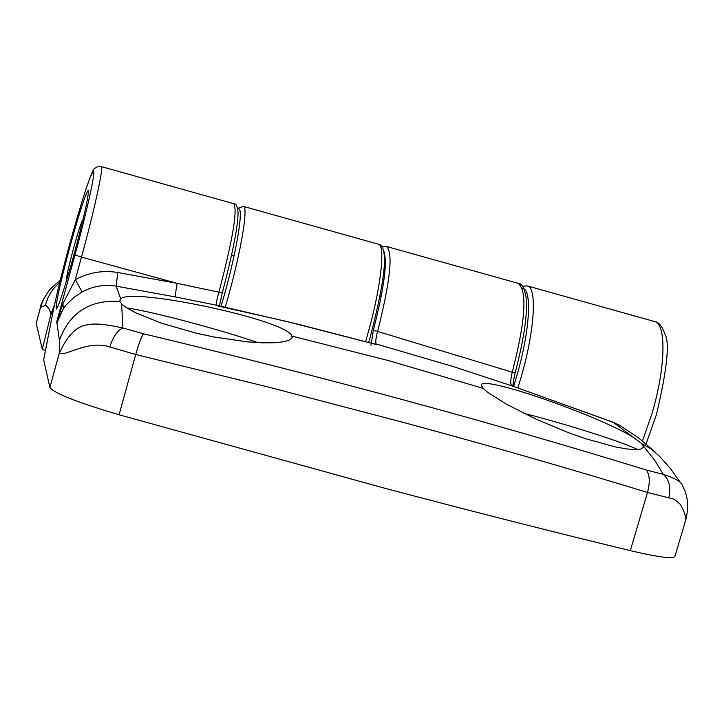 <?xml version="1.0" encoding="UTF-8"?>
<svg xmlns="http://www.w3.org/2000/svg" width="724" height="724" viewBox="0 0 724 724"><rect width="100%" height="100%" fill="white"/><g stroke="black" fill="none" stroke-linecap="round" stroke-linejoin="round"><path stroke-width="1.09" d="M515.063 372.905L512.266 372.208C525.524 320.506 527.47 290.885 518.113 283.328C521.606 283.165 524.221 287.537 525.941 296.451C527.968 311.981 524.366 337.484 515.144 372.951C513.388 380.616 512.719 385.05 513.135 386.272L454.102 366.815L376.218 343.972L377.349 344.796L286.387 321.393L217.897 305.971M222.214 293.003L218.892 292.179C232.766 239.391 237.716 209.897 233.762 203.697C235.952 203.435 237.363 206.059 238.006 211.58C238.431 224.087 233.173 251.228 222.232 293.021L219.363 306.288M74.273 253.662C64.698 288.098 58.671 306.587 56.201 309.112C55.504 304.406 60.137 283.401 70.11 246.097C79.54 212.032 85.586 193.462 88.237 190.394C89.061 194.593 84.4 215.68 74.273 253.662M630.305 550.638L647.509 492.465C570.141 468.772 488.057 445.242 401.259 421.875L269.952 387.458L135.714 354.498L109.795 346.977C87.55 339.601 65.441 356.914 59.259 353.203C73.604 322.162 86.925 325.501 92.446 324.117C99.043 323.682 109.179 324.949 122.845 327.936L143.542 333.8C141.243 337.212 138.637 344.108 135.714 354.498L119.08 414.771L382.453 487.614C469.559 510.728 552.177 531.733 630.305 550.638C658.478 557.272 673.356 559.163 674.94 556.313L685.773 519.868L685.438 516.284L683.646 510.664L680.343 504.375L674.433 499.279L647.509 492.465C650.179 482.347 649.781 474.863 646.315 470.012L663.329 474.374L655.012 460.754L641.192 443.16L613.147 422.237L512.773 386.163L615.002 422.988M643.319 446.084L643.383 447.088L641.156 448.961L635.545 449.622L626.703 448.943L614.984 446.853L585.173 438.581L568.467 432.699L535.136 418.734L506.773 404.354L487.913 392.517L482.971 388.29L481.379 385.168C480.492 374.118 605.925 418.119 636.45 439.423M375.783 344.362L297.872 324.162L216.422 305.22L175.633 296.985L116.202 286.161L120.682 298.813C131.913 287.175 285.645 319.854 291.79 335.719L292.116 337.574L289.7 339.999L283.772 341.773L274.55 342.751L262.432 342.823L247.78 341.9L213.707 336.95L195.715 333.049L161.895 323.32L135.822 312.858L127.071 308.098L121.65 304.026L122.845 327.936C117.451 330.434 113.107 336.778 109.795 346.977M120.682 298.813L119.713 301.075L121.65 304.026M119.08 414.771C76.979 402.273 53.92 393.177 49.893 387.485L43.666 359.846M382.01 247.002L386.535 246.477C393.286 252.83 390.308 281.147 377.584 331.438L512.266 372.208C510.511 379.457 510.266 383.847 511.533 385.403L513.072 386.236M370.987 345.248L373.322 330.37L377.584 331.438C375.801 338.443 375.34 342.624 376.218 343.972L374.308 343.954M117.74 272.486L116.202 286.161C104.193 284.242 92.835 286.179 82.129 291.971L74.138 297.256L66.499 304.505L63.441 308.406L56.744 321.836L62.898 303.736L75.314 279.69C88.654 272.477 102.79 270.079 117.74 272.486L177.199 283.365L218.892 292.179C216.811 299.51 215.987 303.863 216.422 305.22L218.078 306.017M143.542 333.8C324.596 377.077 492.193 422.481 646.315 470.012M49.893 387.485L59.259 353.203L59.404 340.298L56.744 321.836L74.988 254.966C86.889 211.399 95.604 171.859 93.622 171C90.192 174.584 82.138 199.218 69.459 244.92C61.685 273.627 56.047 296.722 52.553 314.198L43.63 360.045M668.822 497.696C671.13 487.596 669.293 479.822 663.329 474.374C675.184 478.283 681.501 481.876 682.261 485.171L685.519 492.103L687.529 501.062L687.628 510.257L685.863 519.57M620.387 425.757L613.092 422.21M82.129 291.971L75.314 279.69L81.477 257.092L177.199 283.365C175.751 291.03 175.235 295.573 175.633 296.985M126.89 307.99C150.357 311.039 219.055 329.239 258.006 342.642M523.877 413.35C566.467 424.137 623.201 442.138 637.591 449.559M45.431 350.642L42.273 349.285L36.218 323.239L40.635 306.759C40.372 304.985 42.87 300.026 48.137 291.899L43.847 298.55L40.635 306.759M54.472 304.867L51.069 313.754L48.879 308.641L45.865 305.193L40.553 307.284L36.218 323.239M60.21 280.45C53.422 285.799 49.422 289.591 48.2 291.826L48.137 291.908M52.553 314.062L51.277 314.415L54.164 306.288M82.853 220.286L82.681 220.196C81.206 222.313 78.138 231.761 73.495 248.54C68.563 266.975 66.183 277.69 66.355 280.677L66.545 280.668M373.322 330.37C384.544 286.577 387.883 259.78 383.331 249.979M52.39 315.049L52.553 314.198M291.971 336.108L388.517 360.606L482.971 388.29M59.404 340.298C69.649 312.524 89.785 299.573 119.804 301.446M233.762 203.697L101.26 166.583C104.03 165.706 94.563 209.417 81.477 257.092L74.988 254.966M641.654 443.622L651.338 449.007L659.51 456.256L670.243 468.347L681.565 484.084M57.033 322.75L63.441 308.406L62.898 303.736M365.575 341.565L367.321 335.538C380.779 288.822 385.847 244.667 378.317 244.178L243.318 206.367C248.54 206.195 241.345 250.142 228.078 297.32L225.164 307.519M220.992 306.632L224.033 296.007C237.626 247.717 244.323 204.105 237.762 209.182M642.46 440.961L651.944 413.648C665.736 367.892 666.569 323.32 654.451 321.519L527.344 285.917C537.371 287.12 534.611 331.511 520.963 377.702L517.868 387.874M513.569 386.426L516.646 376.317C530.004 331.103 532.439 288.016 522.276 288.387M42.273 349.285L51.069 313.754M59.757 282.26L54.291 287.781L50.852 292.496L48.056 297.609L45.395 304.913M101.26 166.583C98.292 166.258 95.921 167.072 94.165 169.027C93.957 167.796 91.514 173.624 86.826 186.511C81.694 202.014 75.911 221.481 69.459 244.911C61.658 273.699 55.983 296.931 52.454 314.605L43.621 359.946M518.113 283.328L386.535 246.477M655.627 452.464L638.459 437.839L620.45 425.793M368.652 342.407L370.453 336.226C381.286 294.27 385.865 266.984 384.163 254.377C383.295 247.78 381.349 244.386 378.317 244.178M243.318 206.367L237.626 208.449M654.451 321.519C658.523 321.863 662.017 326.044 664.94 334.045C669.908 342.588 667.076 369.448 656.433 414.626L646.043 443.893M527.344 285.917L522.348 286.224M381.258 296.342L380.109 296.026M234.114 255.581L231.689 254.911"/></g></svg>
